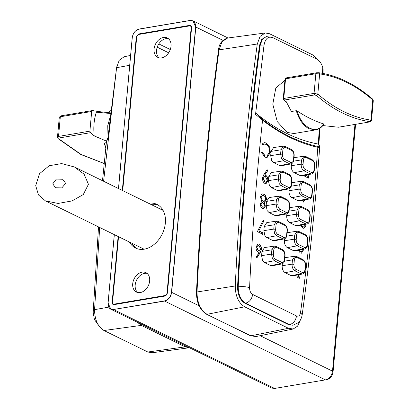 <?xml version="1.0" encoding="UTF-8"?>
<svg xmlns="http://www.w3.org/2000/svg" width="409" height="409" viewBox="0 0 409 409"><rect width="100%" height="100%" fill="white"/><g stroke="black" fill="none" stroke-linecap="round" stroke-linejoin="round"><path stroke-width="0.61" d="M122.506 190.517L136.473 37.03L138.753 33.957L136.284 37.009L122.322 190.43M138.753 33.957L189.607 25.389C190.942 25.322 191.601 26.089 191.586 27.694L167.439 293.008L164.975 296.06L114.121 304.623C112.787 304.695 112.127 303.923 112.143 302.323L118.313 236.591M114.321 234.633L108.099 303.003C108.068 307.507 109.924 309.664 113.682 309.47L164.53 300.906C168.37 299.823 170.681 296.96 171.468 292.328L195.614 27.014C195.655 22.505 193.805 20.348 190.047 20.542L139.193 29.111C135.359 30.194 133.048 33.052 132.26 37.684L118.513 188.564M149.658 280.927A10.803 7.883 -63.9 0 0 145.936 272.655A10.803 7.883 -63.9 0 0 132.71 283.785A10.803 7.883 -63.9 0 0 136.432 292.062A10.803 7.883 -63.9 0 0 149.658 280.927M147.107 273.416A10.803 7.883 -63.9 0 0 135.195 285.001A10.803 7.883 -63.9 0 0 137.751 292.517M129.489 242.067A24.31 17.735 -63.9 0 0 135.599 248.064A24.31 17.735 -63.9 0 0 165.359 223.023A24.31 17.735 -63.9 0 0 156.984 204.403A24.31 17.735 -63.9 0 0 148.503 203.253M158.196 205.078A24.31 17.735 -63.9 0 0 150.993 204.474M171.018 46.232A10.803 7.883 -63.9 0 0 167.296 37.955A10.803 7.883 -63.9 0 0 154.07 49.085A10.803 7.883 -63.9 0 0 157.792 57.362A10.803 7.883 -63.9 0 0 171.018 46.232M168.467 38.717A10.803 7.883 -63.9 0 0 156.555 50.302A10.803 7.883 -63.9 0 0 159.106 57.817M118.528 236.693L112.562 302.251A2.296 1.677 -63.9 0 0 113.354 304.01A2.296 1.677 -63.9 0 0 114.167 304.117L165.021 295.549A2.296 1.677 -63.9 0 0 167.015 293.079L191.161 27.766A2.296 1.677 -63.9 0 0 190.374 26.007A2.296 1.677 -63.9 0 0 189.561 25.9L138.707 34.463A2.296 1.677 -63.9 0 0 136.708 36.938L122.72 190.625M131.979 243.283A24.31 17.735 -63.9 0 0 136.872 248.606M99.673 227.455L94.576 309.664C94.658 319.664 97.787 326.612 103.958 330.513L147.828 352.006L152.056 352.768L189.418 347.737M130.594 55.43L124.162 56.733L119.239 60.271L116.596 67.7L103.595 181.253M117 65.839L116.591 68.191M107.91 137.751L116.591 67.587M107.981 137.905L106.422 142.112L102.501 180.717M110.369 116.212L107.736 125.752L108.007 136.877M106.36 142.685L104.3 143.032L105.844 147.496M107.925 137.659L108.114 137.363L107.925 137.659M104.183 163.488L81.14 154.474L58.814 138.856L59.065 137.976L90.42 132.695L94.203 135.885L106.58 141.177M110.686 113.523L96.355 112.199C94.014 119.295 93.293 127.194 94.203 135.885M90.42 132.695L89.893 131.136L91.677 111.478L92.434 110.553L98.349 111.545L96.355 112.199M98.104 111.509L97.828 111.488M89.893 131.136L58.533 136.422L57.49 137.092L59.3 117.225L60.926 115.834L92.434 110.553M58.814 138.856L58.226 138.723L57.49 137.092M59.3 117.225L60.322 116.759L60.926 115.834M259.572 45.256L260.206 45.148L262.358 39.279L266.315 36.585L261.724 39.387L259.572 45.256C248.836 124.157 241.504 204.725 237.573 286.965C237.675 294.797 240.139 300.237 244.971 303.279L288.836 324.772L292.972 325.242L288.836 324.772M300.354 320.099L297.588 326.137L293.166 329L288.514 328.304L244.648 306.816C238.478 302.916 235.349 295.963 235.262 285.963C239.188 203.636 246.53 122.981 257.281 44.003L260.078 36.36L265.267 32.965L269.5 33.732L313.371 55.22L319.025 60.803M319.715 146.795L319.271 147.383L317.834 147.291C298.964 143.15 280.538 134.126 262.558 120.215L255.528 114.402L264.045 45.01C265.385 38.497 268.34 36.043 272.9 37.648L316.765 59.141C319.48 60.588 321.484 63.4 322.773 67.577L323.13 69.336L323.095 73.456M284.93 80.287L275.799 88.042L272.798 104.218L277.256 121.601L287.184 132.414L293.994 133.538L315.82 129.863L309.01 128.738C303.222 125.645 298.969 119.632 296.264 110.696L291.387 111.519L286.274 101.739L283.703 99.903L283.764 98.482L284.291 100.041L314.593 94.934L316.459 95.455C333.693 110.261 351.51 118.993 369.91 121.642L369.716 121.938L338.355 127.219L322.89 125.568M237.573 286.965L238.212 286.847C242.363 286.32 246.152 286.602 249.582 287.696C252.281 231.111 256.607 175.287 262.558 120.215L262.425 119.428C280.359 133.288 298.718 142.281 317.502 146.407L318.12 146.483L319.046 145.911L318.611 144.055L318.258 144.05C297.072 140.129 276.443 129.985 256.377 113.615L255.799 113.625L255.528 114.402M262.425 119.428L256.377 113.615M256.019 246.924L257.967 243.933L259.137 244.132C260.748 245.149 261.509 246.954 261.423 249.546L260.083 252.987L256.903 257.864L256.361 256.832L259.178 252.511L258.258 252.2C256.678 251.203 255.932 249.444 256.019 246.924M264.347 202.67L265.369 206.162L263.641 208.57L262.481 208.365C261.024 207.506 260.303 205.931 260.308 203.641L261.811 201.427L260.441 197.01L261.361 194.541L262.399 193.922L263.825 194.198C265.594 195.154 266.458 197.031 266.417 199.822L264.137 202.706L265.16 206.197L263.534 208.58M263.248 220.032L263.877 220.942L258.831 230.886L262.9 232.879L262.777 234.265L257.373 231.617L263.248 220.032M304.848 199.858L303.227 202.21L303.248 200.165M299.127 250.083L300.436 251.627L301.321 251.786L302.752 249.505L303.539 249.894L301.448 253.197L300.267 252.992L298.248 250.252M293.555 161.161L301.556 159.883L303.999 156.207L305.768 156.504L311.863 159.49C313.887 160.763 314.843 162.869 314.731 165.809L314.342 170.083C314.092 172.266 313.141 173.58 311.484 174.024L301.76 175.88L300.308 175.66L294.214 172.675C292.164 171.34 291.182 169.029 291.269 165.732L291.448 163.789M293.979 157.68L303.999 156.207M289.005 211.162L297.006 209.883L299.449 206.208L301.218 206.504L307.312 209.49C309.337 210.763 310.293 212.869 310.18 215.814L309.787 220.083C309.541 222.266 308.591 223.585 306.934 224.025L297.21 225.886L295.758 225.661L289.664 222.675C287.614 221.341 286.632 219.03 286.719 215.732L286.898 213.789M289.429 207.685L299.449 206.208M293.483 159.704L293.764 160.001C293.519 162.189 292.568 163.503 290.911 163.948L281.188 165.803L279.736 165.579L273.641 162.593L271.719 160.604L270.697 155.655L271.085 151.386L273.626 147.557L283.427 146.131L280.983 149.806L282.854 150.037C283.207 147.807 284.143 146.949 285.656 147.46L291.755 150.446C293.227 151.402 293.933 153.063 293.872 155.43L293.483 159.704C293.125 161.928 292.19 162.787 290.676 162.281L289.521 163.728L279.736 165.579M284.454 261.162L292.455 259.884L294.899 256.208L296.663 256.504L302.762 259.49C304.787 260.763 305.743 262.875 305.625 265.814L305.237 270.083C304.991 272.271 304.035 273.585 302.384 274.025L292.655 275.886L291.208 275.661L285.114 272.675C283.064 271.346 282.082 269.03 282.169 265.738L282.348 263.79M284.879 257.685L294.899 256.208M286.653 234.705L286.939 235.006C286.694 237.189 285.738 238.503 284.086 238.948L274.357 240.804L272.91 240.584L266.816 237.593L264.894 235.604L263.871 230.656L264.26 226.387L266.801 222.562L276.602 221.131L274.158 224.807L276.029 225.037C276.382 222.813 277.317 221.954 278.831 222.46L284.93 225.446C286.402 226.402 287.108 228.064 287.046 230.436L286.653 234.705C286.3 236.929 285.364 237.787 283.851 237.281L282.696 238.733L272.91 240.584M284.378 259.705L284.664 260.006C284.413 262.189 283.463 263.503 281.811 263.948L272.082 265.809L270.635 265.584L264.541 262.598L262.619 260.605L261.596 255.656L261.985 251.387L264.526 247.563L274.327 246.131L271.883 249.807L273.754 250.037C274.107 247.813 275.042 246.954 276.556 247.46L282.655 250.446C284.127 251.402 284.833 253.064 284.766 255.436L284.378 259.705C284.025 261.929 283.089 262.788 281.576 262.281L280.421 263.733L270.635 265.584M288.933 209.705L289.214 210.006C288.969 212.189 288.013 213.503 286.361 213.948L276.632 215.804L275.185 215.579L269.091 212.593L267.169 210.604L266.147 205.655L266.535 201.386L269.076 197.562L278.877 196.131L276.433 199.807L278.304 200.037C278.657 197.813 279.592 196.954 281.106 197.46L287.205 200.446C288.677 201.402 289.383 203.063 289.321 205.43L288.933 209.705C288.575 211.928 287.639 212.787 286.126 212.281L284.971 213.733L275.185 215.579M286.729 236.162L294.731 234.884L297.174 231.208L298.938 231.504L305.037 234.49C307.062 235.763 308.018 237.874 307.9 240.814L307.512 245.083C307.266 247.271 306.315 248.585 304.659 249.025L294.935 250.886L293.483 250.661L287.389 247.675C285.339 246.346 284.357 244.03 284.444 240.732L284.623 238.79M287.154 232.685L297.174 231.208M291.208 184.704L291.489 185.006C291.244 187.189 290.288 188.503 288.636 188.948L278.907 190.804L277.46 190.579L271.366 187.593L269.444 185.604L268.422 180.655L268.81 176.386L271.351 172.557L281.152 171.131L278.708 174.807L280.579 175.037C280.932 172.813 281.867 171.949 283.381 172.46L289.48 175.446C290.952 176.402 291.658 178.063 291.597 180.43L291.208 184.704C290.85 186.928 289.915 187.787 288.401 187.281L287.246 188.733L277.46 190.579M291.28 186.161L299.281 184.883L301.724 181.207L303.493 181.504L309.587 184.49C311.612 185.763 312.568 187.869 312.456 190.809L312.067 195.083C311.816 197.266 310.866 198.58 309.209 199.025L299.485 200.885L298.033 200.661L291.939 197.675C289.889 196.34 288.907 194.03 288.994 190.732L289.173 188.789M291.704 182.685L301.724 181.207M298.815 274.71L298.652 276.504L300.001 277.169L299.362 278.299L297.737 277.506L297.977 274.868M301.52 225.057L302.911 226.724L303.734 226.872L304.935 225.543L305.722 225.932L303.872 228.304L302.793 228.115L300.717 225.216M309.306 174.438L308.427 178.099L304.828 176.335L304.956 174.95M305.426 175.18L307.941 176.417L308.371 174.617M266.29 142.997L269.695 147.133L270.375 152.491L267.067 157.577L265.012 157.194L261.438 152.491L262.2 152.02L265.185 155.834L266.852 156.136L269.592 152.01C269.684 148.303 268.544 145.757 266.172 144.382L264.49 144.086L262.829 145.098L262.215 143.958L264.234 142.623L266.29 142.997L264.132 142.639M268.043 180.655L266.075 183.626L264.874 183.421C263.232 182.394 262.455 180.563 262.532 177.941L263.902 174.469L267.159 169.715L267.726 170.696L264.787 174.991L265.717 175.338C267.333 176.325 268.11 178.094 268.043 180.655L267.834 180.691C267.895 178.14 267.123 176.366 265.507 175.374L264.787 174.991M317.502 146.407L317.834 147.291C313.677 203.247 307.905 258.365 300.518 312.645L302.19 314.823C301.198 320.237 298.616 322.42 298.074 322.813L292.972 325.242M261.423 249.546L259.873 253.023L256.688 257.9M263.877 220.942L258.831 230.886M263.038 220.068L263.667 220.978M262.9 232.879L262.563 234.301M258.621 230.921L262.69 232.915M304.628 199.899L303.089 202.143M302.542 249.541L303.539 249.894M298.601 274.751L298.652 276.504M300.001 277.169L299.148 278.335M298.437 276.54L299.792 277.205M305.722 225.932L303.815 228.309M304.72 225.579L305.513 225.967M302.911 226.724L303.621 226.888M307.941 176.417L305.216 175.221M309.097 174.479L308.248 178.012M269.695 147.133L270.375 152.491M264.388 144.106L262.767 144.98M267.726 170.696L264.572 175.026M266.944 169.75L267.517 170.732M297.113 110.916C305.871 116.795 314.761 121.151 323.795 123.983L323.795 123.983C316.643 135.226 301.699 127.905 297.113 110.916L296.264 110.696M318.529 72.73L319.654 73.886L317.813 94.121L314.061 93.38L283.764 98.482L285.548 78.825L286.157 77.899L316.454 72.792L318.785 72.725L316.607 72.792L315.85 73.717L319.654 73.886C337.931 76.519 355.631 85.19 372.747 99.893L372.568 99.05L373.299 100.68L372.747 99.893L370.907 120.128C352.624 117.501 334.925 108.83 317.813 94.121L316.459 95.455M259.28 251.065L258.335 250.932L256.601 247.271L257.961 245.385M261.208 249.582C261.3 246.995 260.538 245.19 258.923 244.168L257.854 243.953M263.411 207.184L262.44 207.036L260.881 204.111L262.123 202.552M264.04 201.473L262.91 201.3L261.019 197.409L262.486 195.395M264.137 202.706L266.208 199.858C266.249 197.066 265.385 195.19 263.616 194.234L262.297 193.943M298.913 250.124L300.221 251.663L301.213 251.801M303.33 249.93L301.418 253.202M301.31 225.098L302.696 226.76M266.801 156.141L264.971 155.87L261.985 152.056M266.975 157.588L270.16 152.526M269.485 147.168L266.08 143.032M265.814 182.23L264.827 182.092L263.099 178.442L264.444 176.509M265.973 183.636L267.834 180.691M338.355 127.219L338.647 127.173M369.91 121.642L370.907 120.128L371.495 120.548L373.299 100.68M256.601 247.271L258.11 245.344L258.969 245.497L260.64 249.112L259.383 251.054L258.549 250.896L256.811 247.235M262.44 207.036L260.881 204.111M261.09 204.076L262.225 202.532L263.013 202.659L264.582 205.758L263.524 207.169L262.65 207M262.91 201.3L261.019 197.409M261.233 197.373L262.604 195.369L263.693 195.579C264.955 196.192 265.599 197.465 265.635 199.393L264.142 201.458L263.12 201.264M265.446 176.652L267.251 180.338L265.922 182.215L265.037 182.056L263.309 178.406L264.546 176.483L265.446 176.652M88.436 184.295L83.288 194.566L72.02 200.931L58.083 203.442L45.435 200.891L38.466 194.929L35.701 185.655L39.468 173.738L49.177 165.747L61.647 163.585L74.464 166.984L84.116 174.239L88.436 184.295M52.766 183.815L56.365 179.065L62.695 179.265L65.655 183.329L61.856 187.9L55.486 187.767L52.766 183.815M136.284 37.009L136.693 37.137M157.22 47.193L168.661 52.797M191.3 26.355L189.679 25.557L138.825 34.126L139.316 34.361M158.799 43.911L170.287 49.535M118.129 236.499L112.143 302.323M114.157 304.547L113.262 304.408L112.332 302.343M114.29 234.618L108.063 303.028C107.899 306.08 108.84 308.161 110.885 309.265L271.734 388.059L274.603 388.438L113.753 309.639L110.885 309.265L108.094 303.059L114.336 234.643M195.614 27.014L193.007 20.833L190.139 20.455L139.29 29.024C135.389 30.128 133.037 33.032 132.235 37.746L118.528 188.569M191.565 27.751L167.419 293.064L165.067 295.973L114.218 304.536M189.607 25.389L190.63 25.685L191.57 27.7M326.137 379.987C330.083 378.903 332.399 376.157 333.079 371.75L332.507 371.147C331.709 375.861 329.357 378.77 325.457 379.874L274.603 388.438L325.457 379.874L164.602 301.075L113.682 309.47M164.53 300.906L164.602 301.075C168.503 299.971 170.855 297.062 171.657 292.348L171.468 292.328M199.096 305.794L171.657 292.348L195.804 27.04L222.946 40.338M354.961 124.448L332.507 371.147L260.129 335.692M114.167 304.117L114.806 304.429M165.021 295.549L165.548 295.804M167.015 293.079L167.363 293.248M191.161 27.766L191.514 27.94M189.403 347.727L185.195 346.873L147.828 352.006M186.161 346.142L185.195 346.873L141.325 325.385L103.958 330.513M108.753 307.108L94.576 309.664M142.291 324.649L141.325 325.385L137.327 322.215M116.596 67.7L129.699 65.287M98.523 226.893L93.17 312.297L94.545 311.177M111.064 110.41L108.487 112.562M91.677 111.478L60.322 116.759L58.533 136.422L59.065 137.976M244.971 303.279L245.604 303.171C240.773 300.124 238.309 294.684 238.212 286.847C242.138 204.612 249.47 124.05 260.206 45.148L264.045 45.01M272.9 37.648L316.551 59.029M300.518 312.645C299.909 315.564 298.58 316.658 296.525 315.937C295.727 320.651 293.376 323.56 289.475 324.664L245.604 303.171C249.505 302.067 251.857 299.158 252.66 294.449C250.656 293.181 249.628 290.932 249.582 287.696M235.262 285.963L197.015 291.98C197.102 302.686 200.456 310.129 207.066 314.311L244.648 306.816M265.267 32.965L227.603 38.042C222.005 39.872 218.968 43.916 218.503 50.174C207.741 129.188 200.4 209.878 196.473 292.241C196.504 302.691 199.868 310.027 206.56 314.25L250.932 335.799L288.514 328.304M206.56 314.25L250.426 335.743L255.916 336.546L293.166 329M227.603 38.042L222.041 41.677L219.05 49.862L257.281 44.003M196.76 292.486L197.015 291.98C200.942 209.612 208.288 128.907 219.05 49.862L218.779 50.532M322.773 67.577L322.496 73.339M319.337 128.595L318.258 144.05M296.525 315.937L252.66 294.449M311.484 174.024L310.094 173.81L300.308 175.66M291.269 165.732L301.167 164.152L301.556 159.883L303.427 160.113C303.785 157.889 304.715 157.03 306.234 157.537L312.328 160.522C313.8 161.478 314.506 163.14 314.444 165.512L314.056 169.781C313.698 172.005 312.762 172.864 311.249 172.358L310.094 173.81L303.999 170.824C302.026 169.546 301.085 167.322 301.167 164.152L303.038 164.382L303.427 160.113M294.214 172.675L303.999 170.824L305.155 169.372C303.683 168.416 302.977 166.754 303.038 164.382M306.934 224.025L305.543 223.81L295.758 225.661M286.719 215.732L296.617 214.152L297.006 209.883L298.877 210.114C299.23 207.89 300.165 207.031 301.684 207.537L307.778 210.523C309.25 211.479 309.956 213.14 309.894 215.512L309.506 219.781C309.148 222.005 308.212 222.864 306.699 222.358L305.543 223.81L299.449 220.824C297.476 219.546 296.535 217.322 296.617 214.152L298.488 214.388L298.877 210.114M289.664 222.675L299.449 220.824L300.605 219.372C299.132 218.416 298.427 216.755 298.488 214.388M290.911 163.948L289.521 163.728L283.422 160.742L281.581 158.83L280.594 154.075L280.983 149.806L271.085 151.386M270.697 155.655L280.594 154.075L282.466 154.305L282.854 150.037M273.641 162.593L283.422 160.742L284.582 159.295C283.11 158.339 282.404 156.673 282.466 154.305M302.384 274.025L300.993 273.81L291.208 275.661M282.169 265.738L292.067 264.158L292.455 259.884L294.327 260.114C294.679 257.89 295.615 257.031 297.128 257.537L303.227 260.523C304.7 261.479 305.405 263.145 305.344 265.513L304.956 269.782C304.598 272.011 303.662 272.869 302.149 272.358L300.993 273.81L294.894 270.824C292.926 269.546 291.985 267.322 292.067 264.158L293.938 264.388L294.327 260.114M285.114 272.675L294.894 270.824L296.055 269.373C294.582 268.416 293.877 266.755 293.938 264.388M284.086 238.948L282.696 238.733L276.596 235.748L274.751 233.83L273.769 229.076L274.158 224.807L264.26 226.387M263.871 230.656L273.769 229.076L275.64 229.306L276.029 225.037M266.816 237.593L276.596 235.748L277.757 234.296C276.279 233.34 275.579 231.678 275.64 229.306M281.811 263.948L280.421 263.733L274.321 260.748L272.476 258.836L271.494 254.076L271.883 249.807L261.985 251.387M261.596 255.656L271.494 254.076L273.365 254.306L273.754 250.037M264.541 262.598L274.321 260.748L275.482 259.296C274.004 258.34 273.299 256.678 273.365 254.306M286.361 213.948L284.971 213.733L278.872 210.747L277.026 208.83L276.044 204.076L276.433 199.807L266.535 201.386M266.147 205.655L276.044 204.076L277.916 204.306L278.304 200.037M269.091 212.593L278.872 210.747L280.032 209.296C278.56 208.339 277.854 206.678 277.916 204.306M304.659 249.025L303.268 248.81L293.483 250.661M284.444 240.732L294.342 239.158L294.731 234.884L296.602 235.114C296.954 232.89 297.89 232.031 299.403 232.537L305.503 235.523C306.975 236.479 307.68 238.145 307.619 240.512L307.231 244.781C306.873 247.01 305.937 247.869 304.424 247.358L303.268 248.81L297.169 245.824C295.201 244.546 294.26 242.322 294.342 239.158L296.213 239.388L296.602 235.114M287.389 247.675L297.169 245.824L298.33 244.372C296.857 243.416 296.152 241.755 296.213 239.388M288.636 188.948L287.246 188.733L281.147 185.742L279.301 183.83L278.319 179.076L278.708 174.807L268.81 176.386M268.422 180.655L278.319 179.076L280.191 179.306L280.579 175.037M271.366 187.593L281.147 185.742L282.307 184.295C280.835 183.339 280.129 181.678 280.191 179.306M309.209 199.025L307.819 198.81L298.033 200.661M288.994 190.732L298.892 189.152L299.281 184.883L301.152 185.113C301.51 182.889 302.44 182.031 303.959 182.537L310.053 185.522C311.525 186.478 312.231 188.14 312.169 190.512L311.781 194.781C311.423 197.005 310.487 197.864 308.974 197.358L307.819 198.81L301.724 195.824C299.751 194.546 298.81 192.322 298.892 189.152L300.763 189.387L301.152 185.113M291.939 197.675L301.724 195.824L302.88 194.372C301.407 193.416 300.702 191.755 300.763 189.387M314.342 170.083L314.056 169.781M314.731 165.809L314.444 165.512M311.402 159.423L312.328 160.522M305.308 156.437L306.234 157.537M311.249 172.358L305.155 169.372M309.787 220.083L309.506 219.781M310.175 215.814L309.894 215.512M306.852 209.423L307.778 210.523M300.758 206.438L301.684 207.537M306.699 222.358L300.605 219.372M293.764 160.001L294.153 155.732L293.872 155.43M290.83 149.346L291.755 150.446M284.736 146.361L285.656 147.46M290.676 162.281L284.582 159.295M305.237 270.083L304.956 269.782M305.625 265.814L305.344 265.513M302.302 259.424L303.227 260.523M296.208 256.438L297.128 257.537M302.149 272.358L296.055 269.373M286.939 235.006L287.328 230.732L287.046 230.436M284.004 224.347L284.93 225.446M277.905 221.361L278.831 222.46M283.851 237.281L277.757 234.296M284.664 260.006L285.053 255.732L284.766 255.436M281.729 249.347L282.655 250.446M275.63 246.361L276.556 247.46M281.576 262.281L275.482 259.296M289.214 210.006L289.603 205.732L289.321 205.43M286.28 199.347L287.205 200.446M280.185 196.361L281.106 197.46M286.126 212.281L280.032 209.296M307.512 245.083L307.231 244.781M307.9 240.814L307.619 240.512M304.577 234.423L305.503 235.523M298.483 231.438L299.403 232.537M304.424 247.358L298.33 244.372M291.489 185.006L291.878 180.732L291.597 180.43M288.555 174.346L289.48 175.446M282.461 171.361L283.381 172.46M288.401 187.281L282.307 184.295M312.062 195.083L311.781 194.781M312.456 190.809L312.169 190.512M309.127 184.423L310.053 185.522M303.033 181.438L303.959 182.537M308.974 197.358L302.88 194.372M314.593 94.934L314.061 93.38L315.85 73.717L285.548 78.825L285.318 79.407M338.509 127.219L369.716 121.938M228.023 37.986L193.012 20.833L190.108 20.45L139.254 29.013C135.374 30.097 133.022 32.996 132.209 37.715L118.482 188.549M190.635 25.685L191.535 27.72L167.388 293.033L166.642 294.909L165.031 295.968L114.183 304.531L113.262 304.414M275.288 388.55L271.734 388.059M355.595 124.341L333.079 371.75M113.354 304.01L114.362 304.5M190.374 26.007L191.366 26.493M93.17 312.302L94.392 319.46L98.482 325.221M107.976 137.531C106.887 139.837 106.366 141.391 106.417 142.194M104.126 143.201L105.798 147.905M97.95 111.493L110.762 112.889M108.411 112.552L111.064 110.374M104.177 163.554L80.788 154.479L58.226 138.723M266.315 36.585L272.68 37.536M318.867 144.08L319.715 146.851C315.533 203.702 309.695 259.689 302.19 314.818M250.426 335.743L255.916 336.546M318.872 144.096L319.976 128.201M323.979 124.126C321.76 127.373 319.04 129.285 315.82 129.863M283.427 146.131L285.191 146.422L291.29 149.408C293.314 150.686 294.27 152.792 294.153 155.732M276.602 221.131L278.365 221.427L284.465 224.413C286.489 225.686 287.445 227.793 287.328 230.732M274.327 246.131L276.09 246.428L282.19 249.413C284.214 250.686 285.17 252.793 285.053 255.732M278.877 196.131L280.64 196.427L286.74 199.413C288.764 200.686 289.72 202.792 289.603 205.732M281.152 171.131L282.916 171.422L289.015 174.413C291.039 175.686 291.995 177.792 291.878 180.732M286.157 77.899A1.35 1.35 0 0 0 285.037 79.106L283.248 98.763A1.35 1.35 0 0 0 283.703 99.903L286.683 102.439M318.785 72.725C337.328 75.399 355.257 84.172 372.568 99.05M369.864 121.938L371.495 120.548M45.435 200.891L144.08 249.214M74.469 166.984L163.094 210.4"/></g></svg>
